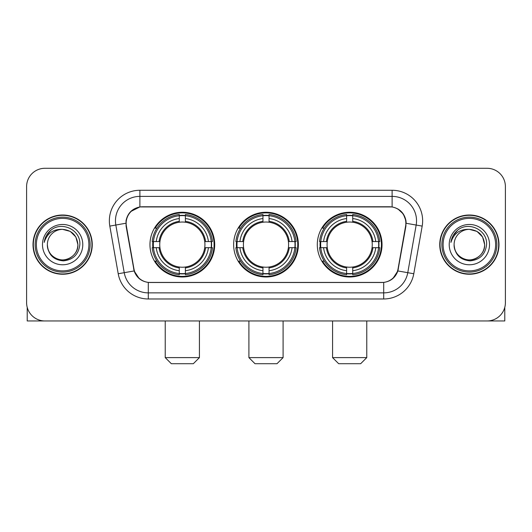 <?xml version="1.0" encoding="UTF-8"?>
<svg xmlns="http://www.w3.org/2000/svg" width="532" height="532" viewBox="0 0 532 532"><rect width="100%" height="100%" fill="white"/><g stroke="black" fill="none" stroke-linecap="round" stroke-linejoin="round"><path stroke-width="0.8" d="M233.634 244.627A32.366 32.366 0 0 0 266 276.992A32.366 32.366 0 0 0 298.366 244.627A32.366 32.366 0 0 0 266 212.255A32.366 32.366 0 0 0 233.634 244.627M317.298 244.627A32.366 32.366 0 0 0 349.67 276.992A32.366 32.366 0 0 0 382.036 244.627A32.366 32.366 0 0 0 349.67 212.255A32.366 32.366 0 0 0 317.298 244.627M149.964 244.627A32.366 32.366 0 0 0 182.33 276.992A32.366 32.366 0 0 0 214.702 244.627A32.366 32.366 0 0 0 182.33 212.255A32.366 32.366 0 0 0 149.964 244.627M126.144 223.247A16.492 16.492 0 0 0 126.397 226.113L133.938 268.866A16.492 16.492 0 0 0 150.177 282.492L381.823 282.492A16.492 16.492 0 0 0 398.062 268.866L405.603 226.113A16.492 16.492 0 0 0 389.364 206.762L142.636 206.762A16.492 16.492 0 0 0 126.144 223.247M152.87 247.679A29.619 29.619 0 0 1 152.87 241.575M320.204 247.679A29.619 29.619 0 0 1 320.204 241.575M236.541 247.679A29.619 29.619 0 0 1 236.541 241.575M33.011 244.627A29.619 29.619 0 0 0 62.63 274.246A29.619 29.619 0 0 0 92.249 244.627A29.619 29.619 0 0 0 62.63 215.008A29.619 29.619 0 0 0 33.011 244.627M439.751 244.627A29.619 29.619 0 0 0 469.37 274.246A29.619 29.619 0 0 0 498.989 244.627A29.619 29.619 0 0 0 469.37 215.008A29.619 29.619 0 0 0 439.751 244.627M126.024 220.807C127.607 213.166 132.229 208.544 139.889 206.941L392.111 206.941C399.765 208.537 404.387 213.159 405.976 220.807L405.909 226.113L397.863 270.941C395.456 277.578 390.734 281.408 383.712 282.412L148.288 282.412C141.279 281.421 136.564 277.591 134.137 270.941L126.091 226.113L126.024 220.807M130.706 211.55L139.889 206.941L139.889 196.381L392.111 196.381A24.425 24.425 0 0 1 416.17 225.049L407.771 272.683A24.425 24.425 0 0 1 383.712 292.873L148.288 292.873A24.425 24.425 0 0 1 124.229 272.683L115.83 225.049A24.425 24.425 0 0 1 139.889 196.381L139.889 190.27L392.111 190.27L392.111 206.941M397.916 208.97L403.303 213.984L405.976 220.807L406.162 223.287L422.182 226.107L413.783 273.747A30.537 30.537 0 0 1 383.712 298.977L148.288 298.977A30.537 30.537 0 0 1 118.217 273.747L109.818 226.107A30.537 30.537 0 0 1 139.889 190.27M149.871 282.492L148.288 282.412L148.288 298.977M383.712 298.977L383.712 282.412L382.129 282.492M413.783 273.747L397.863 270.941L392.935 278.455M139.171 278.549L134.137 270.941L118.217 273.747M398.368 268.866L398.269 269.385M133.732 269.385L133.632 268.866M109.818 226.107L125.838 223.247M505.4 186.606A18.321 18.321 0 0 0 487.079 168.285L44.921 168.285A18.321 18.321 0 0 0 26.6 186.606L26.6 302.642A18.321 18.321 0 0 0 44.921 320.962L487.079 320.962A18.321 18.321 0 0 0 505.4 302.642L505.4 186.606L505.4 302.642M26.6 186.606L26.6 302.642M487.079 168.285L44.921 168.285M44.921 320.962L487.079 320.962M27.212 307.336L27.212 320.962L98.054 320.962M88.891 244.627A26.261 26.261 0 0 0 62.63 218.366A26.261 26.261 0 0 0 36.369 244.627A26.261 26.261 0 0 0 62.63 270.888A26.261 26.261 0 0 0 88.891 244.627M90.114 244.627A27.484 27.484 0 0 0 62.63 217.142A27.484 27.484 0 0 0 35.152 244.627A27.484 27.484 0 0 0 62.63 272.105A27.484 27.484 0 0 0 90.114 244.627M91.95 244.627A29.313 29.313 0 0 0 62.63 215.314A29.313 29.313 0 0 0 33.317 244.627A29.313 29.313 0 0 0 62.63 273.94A29.313 29.313 0 0 0 91.95 244.627M77.898 244.627C76.994 235.35 71.906 230.263 62.63 229.358L70.264 231.4L75.857 236.993L77.898 244.627L75.857 236.993L70.264 231.4L62.63 229.358L70.264 231.4L75.857 236.993L77.898 244.627L75.857 236.993L70.264 231.4L62.63 229.358L70.264 231.4L75.857 236.993L77.898 244.627C78.423 255.912 64.512 263.945 54.996 257.847C50.114 254.788 47.567 250.379 47.361 244.627C48.093 254.582 53.439 259.995 63.408 260.866C73.183 259.815 78.663 254.402 79.827 244.627C80.964 230.083 61.905 220.84 50.926 230.203C47.095 233.408 44.854 237.472 44.189 242.406C47.075 233.309 53.22 228.96 62.63 229.358L70.264 231.4L75.857 236.993L77.898 244.627C78.423 255.912 64.512 263.945 54.996 257.847C50.114 254.788 47.567 250.379 47.361 244.627C46.843 255.912 60.748 263.945 70.264 257.847C75.152 254.788 77.692 250.379 77.898 244.627C77.692 250.379 75.152 254.788 70.264 257.847C60.748 263.945 46.843 255.912 47.361 244.627C47.567 250.379 50.114 254.788 54.996 257.847C64.512 263.945 78.423 255.912 77.898 244.627C78.423 255.912 64.512 263.945 54.996 257.847C50.114 254.788 47.567 250.379 47.361 244.627C47.567 250.379 50.114 254.788 54.996 257.847C64.512 263.945 78.423 255.912 77.898 244.627C77.692 250.379 75.152 254.788 70.264 257.847C60.748 263.945 46.843 255.912 47.361 244.627C46.843 255.912 60.748 263.945 70.264 257.847C75.152 254.788 77.692 250.379 77.898 244.627C77.692 250.379 75.152 254.788 70.264 257.847C60.748 263.945 46.843 255.912 47.361 244.627C47.567 250.379 50.114 254.788 54.996 257.847C64.512 263.945 78.423 255.912 77.898 244.627C77.692 250.379 75.152 254.788 70.264 257.847C60.748 263.945 46.843 255.912 47.361 244.627C47.567 250.379 50.114 254.788 54.996 257.847C64.512 263.945 78.423 255.912 77.898 244.627C78.423 255.912 64.512 263.945 54.996 257.847C50.114 254.788 47.567 250.379 47.361 244.627A15.268 15.268 0 0 1 62.63 229.358L70.264 231.4L75.857 236.993L77.898 244.627C78.51 256.477 63.275 264.351 53.978 257.202M42.48 244.627A20.156 20.156 0 0 0 62.63 264.776A20.156 20.156 0 0 0 82.786 244.627A20.156 20.156 0 0 0 62.63 224.471A20.156 20.156 0 0 0 42.48 244.627M50.919 230.21L46.417 235.563M46.138 236.082L46.543 235.344L46.138 236.082M193.322 363.715L171.337 363.715L165.233 357.61L199.434 357.61L193.322 363.715M185.389 273.534L185.389 274.765A30.291 30.291 0 0 0 212.468 247.679L211.244 247.679A29.067 29.067 0 0 1 185.389 273.534L185.389 270.708A26.261 26.261 0 0 0 208.418 247.679L204.72 247.679A22.597 22.597 0 0 0 185.389 222.236L185.389 215.713A29.067 29.067 0 0 1 211.244 241.575L212.468 241.575A30.291 30.291 0 0 0 185.389 214.489L185.389 215.713M153.422 247.679L152.192 247.679A30.291 30.291 0 0 0 179.277 274.765L179.277 273.534A29.067 29.067 0 0 1 153.422 247.679L156.248 247.679A26.261 26.261 0 0 0 179.277 270.708L179.277 267.017A22.597 22.597 0 0 0 204.72 247.679L205.625 247.679A23.488 23.488 0 0 1 185.389 267.915L185.389 270.708M179.277 215.713L179.277 214.489A30.291 30.291 0 0 0 152.192 241.575L153.422 241.575A29.067 29.067 0 0 1 179.277 215.713L179.277 218.546A26.261 26.261 0 0 0 156.248 241.575L159.946 241.575A22.597 22.597 0 0 0 179.277 267.017L179.277 267.915A23.488 23.488 0 0 1 159.041 247.679L156.248 247.679M153.482 247.679A29.007 29.007 0 0 1 153.482 241.575M185.389 215.779A29.007 29.007 0 0 0 179.277 215.779M211.177 241.575A29.007 29.007 0 0 1 211.177 247.679M211.244 241.575L208.418 241.575A26.261 26.261 0 0 0 185.389 218.546M208.418 247.679L211.244 247.679M179.277 270.708L179.277 273.534M204.72 241.575L208.418 241.575M185.389 267.051L185.389 267.915M179.277 267.017A22.597 22.597 0 0 1 159.946 247.679L159.041 247.679M185.389 273.475A29.007 29.007 0 0 1 179.277 273.475M156.248 241.575L153.422 241.575M179.277 222.196L179.277 218.546M185.389 222.236A22.597 22.597 0 0 0 159.946 241.575L159.041 241.575A23.488 23.488 0 0 1 179.277 221.332M185.389 222.196L185.389 221.332A23.488 23.488 0 0 1 205.625 241.575M156.92 228.135L155.191 228.135A31.76 31.76 0 0 1 214.09 244.627A31.76 31.76 0 0 1 155.191 261.112L156.92 261.112M276.992 363.715L255.008 363.715L248.903 357.61L283.097 357.61L276.992 363.715M269.052 273.534L269.052 274.765A30.291 30.291 0 0 0 296.138 247.679L294.908 247.679A29.067 29.067 0 0 1 269.052 273.534L269.052 270.708A26.261 26.261 0 0 0 292.081 247.679L288.391 247.679A22.597 22.597 0 0 0 269.052 222.236L269.052 215.713A29.067 29.067 0 0 1 294.908 241.575L296.138 241.575A30.291 30.291 0 0 0 269.052 214.489L269.052 215.713M237.092 247.679L235.862 247.679A30.291 30.291 0 0 0 262.948 274.765L262.948 273.534A29.067 29.067 0 0 1 237.092 247.679L239.919 247.679A26.261 26.261 0 0 0 262.948 270.708L262.948 267.017A22.597 22.597 0 0 0 288.391 247.679L289.288 247.679A23.488 23.488 0 0 1 269.052 267.915L269.052 270.708M262.948 215.713L262.948 214.489A30.291 30.291 0 0 0 235.862 241.575L237.092 241.575A29.067 29.067 0 0 1 262.948 215.713L262.948 218.546A26.261 26.261 0 0 0 239.919 241.575L243.609 241.575A22.597 22.597 0 0 0 262.948 267.017L262.948 267.915A23.488 23.488 0 0 1 242.712 247.679L239.919 247.679M237.152 247.679A29.007 29.007 0 0 1 237.152 241.575M269.052 215.779A29.007 29.007 0 0 0 262.948 215.779M294.848 241.575A29.007 29.007 0 0 1 294.848 247.679M294.908 241.575L292.081 241.575A26.261 26.261 0 0 0 269.052 218.546M292.081 247.679L294.908 247.679M262.948 270.708L262.948 273.534M288.391 241.575L292.081 241.575M269.052 267.051L269.052 267.915M262.948 267.017A22.597 22.597 0 0 1 243.609 247.679L242.712 247.679M269.052 273.475A29.007 29.007 0 0 1 262.948 273.475M239.919 241.575L237.092 241.575M262.948 222.196L262.948 218.546M269.052 222.236A22.597 22.597 0 0 0 243.609 241.575L242.712 241.575A23.488 23.488 0 0 1 262.948 221.332M269.052 222.196L269.052 221.332A23.488 23.488 0 0 1 289.288 241.575M240.59 228.135L238.861 228.135A31.76 31.76 0 0 1 297.76 244.627A31.76 31.76 0 0 1 238.861 261.112L240.59 261.112M360.663 363.715L338.678 363.715L332.567 357.61L366.767 357.61L360.663 363.715M352.723 273.534L352.723 274.765A30.291 30.291 0 0 0 379.808 247.679L378.578 247.679A29.067 29.067 0 0 1 352.723 273.534L352.723 270.708A26.261 26.261 0 0 0 375.752 247.679L372.054 247.679A22.597 22.597 0 0 0 352.723 222.236L352.723 215.713A29.067 29.067 0 0 1 378.578 241.575L379.808 241.575A30.291 30.291 0 0 0 352.723 214.489L352.723 215.713M320.756 247.679L319.533 247.679A30.291 30.291 0 0 0 346.611 274.765L346.611 273.534A29.067 29.067 0 0 1 320.756 247.679L323.582 247.679A26.261 26.261 0 0 0 346.611 270.708L346.611 267.017A22.597 22.597 0 0 0 372.054 247.679L372.959 247.679A23.488 23.488 0 0 1 352.723 267.915L352.723 270.708M346.611 215.713L346.611 214.489A30.291 30.291 0 0 0 319.533 241.575L320.756 241.575A29.067 29.067 0 0 1 346.611 215.713L346.611 218.546A26.261 26.261 0 0 0 323.582 241.575L327.28 241.575A22.597 22.597 0 0 0 346.611 267.017L346.611 267.915A23.488 23.488 0 0 1 326.375 247.679L323.582 247.679M320.823 247.679A29.007 29.007 0 0 1 320.823 241.575M352.723 215.779A29.007 29.007 0 0 0 346.611 215.779M378.518 241.575A29.007 29.007 0 0 1 378.518 247.679M378.578 241.575L375.752 241.575A26.261 26.261 0 0 0 352.723 218.546M375.752 247.679L378.578 247.679M346.611 270.708L346.611 273.534M372.054 241.575L375.752 241.575M352.723 267.051L352.723 267.915M346.611 267.017A22.597 22.597 0 0 1 327.28 247.679L326.375 247.679M352.723 273.475A29.007 29.007 0 0 1 346.611 273.475M323.582 241.575L320.756 241.575M346.611 222.196L346.611 218.546M352.723 222.236A22.597 22.597 0 0 0 327.28 241.575L326.375 241.575A23.488 23.488 0 0 1 346.611 221.332M352.723 222.196L352.723 221.332A23.488 23.488 0 0 1 372.959 241.575M324.261 228.135L322.525 228.135A31.76 31.76 0 0 1 381.424 244.627A31.76 31.76 0 0 1 322.525 261.112L324.261 261.112M504.788 307.336L504.788 320.962L433.946 320.962M495.631 244.627A26.261 26.261 0 0 0 469.37 218.366A26.261 26.261 0 0 0 443.109 244.627A26.261 26.261 0 0 0 469.37 270.888A26.261 26.261 0 0 0 495.631 244.627M496.848 244.627A27.484 27.484 0 0 0 469.37 217.142A27.484 27.484 0 0 0 441.886 244.627A27.484 27.484 0 0 0 469.37 272.105A27.484 27.484 0 0 0 496.848 244.627M498.684 244.627A29.313 29.313 0 0 0 469.37 215.314A29.313 29.313 0 0 0 440.05 244.627A29.313 29.313 0 0 0 469.37 273.94A29.313 29.313 0 0 0 498.684 244.627M454.102 244.627A15.268 15.268 0 0 1 469.37 229.358L477.005 231.4L482.591 236.993L484.639 244.627L482.591 236.993L477.005 231.4L469.37 229.358L477.005 231.4L482.591 236.993L484.639 244.627L482.591 236.993L477.005 231.4L469.37 229.358L477.005 231.4L482.591 236.993L484.639 244.627L482.591 236.993L477.005 231.4L469.37 229.358L477.005 231.4L482.591 236.993L484.639 244.627C485.157 255.912 471.252 263.945 461.736 257.847C456.848 254.788 454.308 250.379 454.102 244.627C454.833 254.582 460.18 259.995 470.142 260.866C479.924 259.815 485.397 254.402 486.567 244.627C487.698 230.083 468.645 220.84 457.66 230.203C453.829 233.408 451.588 237.472 450.93 242.406C453.809 233.309 459.954 228.96 469.37 229.358L477.005 231.4L482.591 236.993L484.639 244.627C485.157 255.912 471.252 263.945 461.736 257.847C456.848 254.788 454.308 250.379 454.102 244.627C454.308 250.379 456.848 254.788 461.736 257.847C471.252 263.945 485.157 255.912 484.639 244.627C485.157 255.912 471.252 263.945 461.736 257.847C456.848 254.788 454.308 250.379 454.102 244.627C454.308 250.379 456.848 254.788 461.736 257.847C471.252 263.945 485.157 255.912 484.639 244.627C484.433 250.379 481.886 254.788 477.005 257.847C467.488 263.945 453.577 255.912 454.102 244.627C453.577 255.912 467.488 263.945 477.005 257.847C481.886 254.788 484.433 250.379 484.639 244.627C485.157 255.912 471.252 263.945 461.736 257.847C456.848 254.788 454.308 250.379 454.102 244.627C453.577 255.912 467.488 263.945 477.005 257.847C481.886 254.788 484.433 250.379 484.639 244.627C485.157 255.912 471.252 263.945 461.736 257.847C456.848 254.788 454.308 250.379 454.102 244.627C454.308 250.379 456.848 254.788 461.736 257.847C471.252 263.945 485.157 255.912 484.639 244.627C485.251 256.477 470.009 264.351 460.712 257.202M469.37 229.358C478.64 230.263 483.728 235.35 484.639 244.627M449.214 244.627A20.156 20.156 0 0 0 469.37 264.776A20.156 20.156 0 0 0 489.52 244.627A20.156 20.156 0 0 0 469.37 224.471A20.156 20.156 0 0 0 449.214 244.627M457.653 230.21L453.151 235.563M452.878 236.082L453.277 235.344M392.111 190.27A30.537 30.537 0 0 1 422.182 226.107M115.83 225.049A24.425 24.425 0 0 1 115.457 220.807M185.389 267.017A22.597 22.597 0 0 0 204.72 247.679M179.277 273.747A29.28 29.28 0 0 0 185.389 273.747M211.457 247.679A29.28 29.28 0 0 0 211.457 241.575M185.389 215.5A29.28 29.28 0 0 0 179.277 215.5M269.052 267.017A22.597 22.597 0 0 0 288.391 247.679M262.948 273.747A29.28 29.28 0 0 0 269.052 273.747M295.12 247.679A29.28 29.28 0 0 0 295.12 241.575M269.052 215.5A29.28 29.28 0 0 0 262.948 215.5M352.723 267.017A22.597 22.597 0 0 0 372.054 247.679M346.611 273.747A29.28 29.28 0 0 0 352.723 273.747M378.791 247.679A29.28 29.28 0 0 0 378.791 241.575M352.723 215.5A29.28 29.28 0 0 0 346.611 215.5M199.434 320.962L199.434 357.61M165.233 320.962L165.233 357.61M283.097 320.962L283.097 357.61M248.903 320.962L248.903 357.61M366.767 320.962L366.767 357.61M332.567 320.962L332.567 357.61"/></g></svg>
